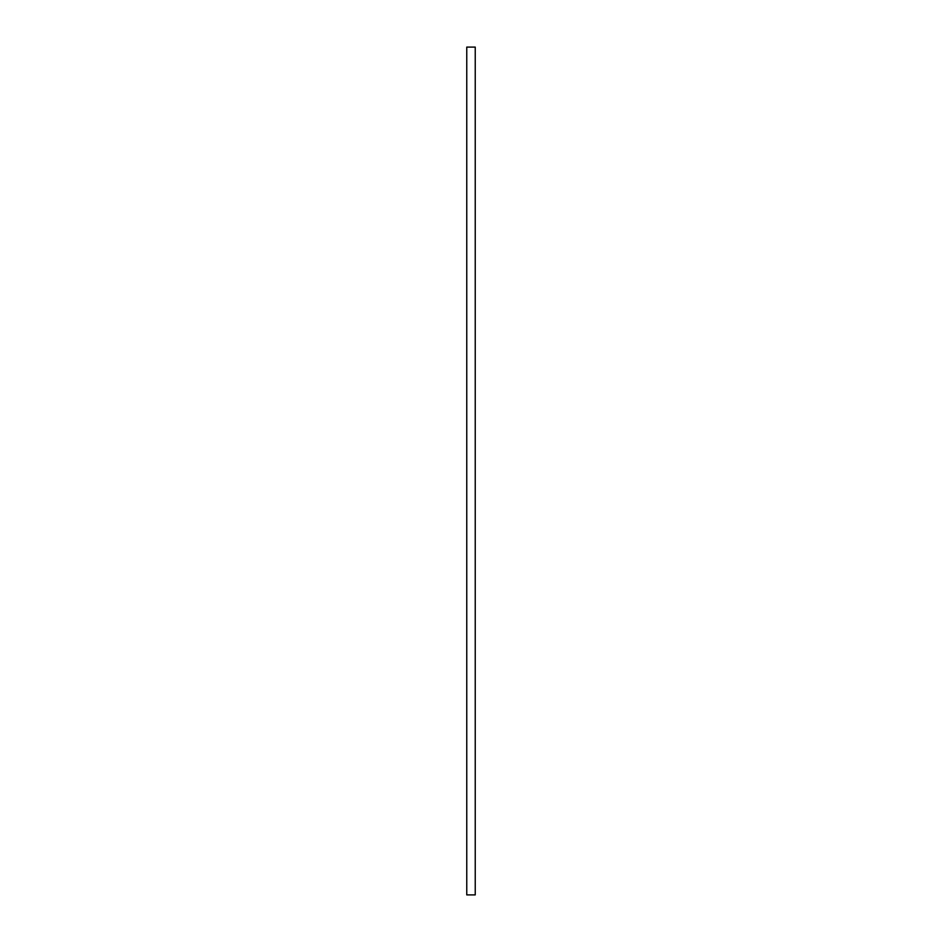 <?xml version="1.0" encoding="UTF-8"?>
<svg xmlns="http://www.w3.org/2000/svg" width="942" height="942" viewBox="0 0 942 942"><rect width="100%" height="100%" fill="white"/><g stroke="black" fill="none" stroke-linecap="round" stroke-linejoin="round"><path stroke-width="0.71" stroke-dasharray="4.71 3.53" d="M466.761 894.9L466.761 47.1L466.761 894.9L475.239 894.9L475.239 47.1L466.761 47.1L475.239 47.1L475.239 894.9L466.761 894.9"/><path stroke-width="1.41" d="M466.761 47.1L466.761 894.9L466.761 47.1L475.239 47.1L475.239 894.9L475.239 47.1L466.761 47.1M475.239 894.9L466.761 894.9L475.239 894.9"/></g></svg>
